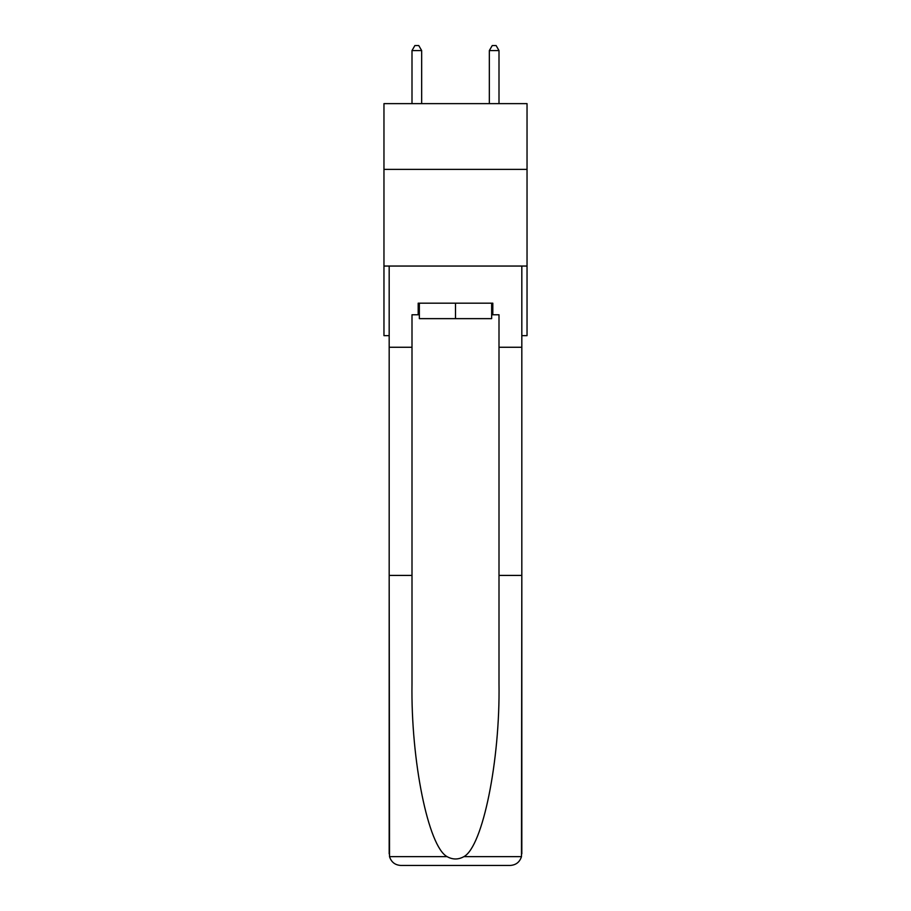 <?xml version="1.0" encoding="UTF-8"?>
<svg xmlns="http://www.w3.org/2000/svg" width="911" height="911" viewBox="0 0 911 911"><rect width="100%" height="100%" fill="white"/><g stroke="black" fill="none" stroke-linecap="round" stroke-linejoin="round"><path stroke-width="1.37" d="M527.036 169.378L527.036 103.638L383.964 103.638L383.964 169.378L527.036 169.378L527.036 335.658L521.821 335.658M527.036 266.046L383.964 266.046L383.964 169.378M383.964 266.046L383.964 335.658L389.179 335.658M491.655 303.181L491.655 318.645L419.345 318.645L419.345 303.181M455.5 303.181L455.5 318.645M491.655 314.773L492.817 314.773L492.817 303.181L418.183 303.181L418.183 314.773L412 314.773L412 575.422L389.179 575.422L389.521 856.625C391.274 862.113 395.032 865.063 400.783 865.45L430.174 865.45M400.783 865.45L510.217 865.45L400.783 865.45M480.826 865.45L510.217 865.45C515.968 865.063 519.725 862.113 521.479 856.625L521.821 575.422L521.821 853.846M412 575.422L412 683.592C410.793 760.434 428.25 846.524 447.073 856.625C452.687 859.756 458.301 859.756 463.927 856.625C482.75 846.524 500.207 760.434 499 683.592L499 314.773L492.817 314.773M389.179 853.846L389.179 266.046L521.821 266.046L521.821 347.262L499 347.262M412 347.262L389.179 347.262M521.821 347.262L521.821 575.422L499 575.422M418.183 314.773L419.345 314.773M421.668 103.638L421.668 50.572L412 50.572L412 103.638M412 50.572L414.892 45.55L418.764 45.55L421.668 50.572M499 103.638L499 50.572L489.332 50.572L489.332 103.638M489.332 50.572L492.236 45.55L496.108 45.55L499 50.572M389.521 856.625L447.073 856.625M463.927 856.625L521.479 856.625"/></g></svg>
